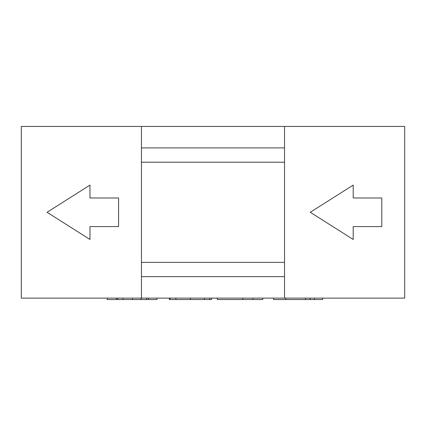 <?xml version="1.0" encoding="UTF-8"?>
<svg xmlns="http://www.w3.org/2000/svg" width="426" height="426" viewBox="0 0 426 426"><rect width="100%" height="100%" fill="white"/><g stroke="black" fill="none" stroke-linecap="round" stroke-linejoin="round"><path stroke-width="0.64" d="M141.469 262.357L284.531 262.357M284.531 162.215L141.469 162.215M284.531 276.66L141.469 276.66M284.531 298.12L284.531 126.447L141.469 126.447L141.469 298.12L404.7 298.12L404.7 126.447L284.531 126.447M141.469 147.907L284.531 147.907M141.469 126.447L21.3 126.447L21.3 298.12L141.469 298.12M353.197 185.102L353.197 197.978L381.808 197.978L381.808 226.589L353.197 226.589L353.197 239.465L310.282 212.286L353.197 185.102M118.582 226.589L89.971 226.589L89.971 239.465L47.052 212.286L89.971 185.102L89.971 197.978L118.582 197.978L118.582 226.589M156.976 298.12L156.976 299.553L107.134 299.553L107.134 298.12M116.383 298.12L116.383 299.553M148.605 298.12L148.605 299.553M211.552 298.12L211.552 299.553L169.383 299.553L169.383 298.12M262.794 298.12L262.794 299.553L217.292 299.553L217.292 298.12M322.668 298.12L322.668 299.553L273.577 299.553L273.577 298.12M169.995 298.12L169.995 299.553M209.752 298.12L209.752 299.553M242.804 298.12L242.804 299.553M253.017 298.12L253.017 299.553M285.803 298.12L285.803 299.553M314.34 298.12L314.34 299.553M117.768 298.12L117.768 299.553M122.949 298.12L122.949 299.553M132.47 298.12L132.47 299.553M141.065 298.12L141.065 299.553M146.629 298.12L146.629 299.553M175.869 298.12L175.869 299.553M190.379 298.12L190.379 299.553M204.363 298.12L204.363 299.553M305.533 298.12L305.533 299.553M310.075 298.12L310.075 299.553"/></g></svg>
